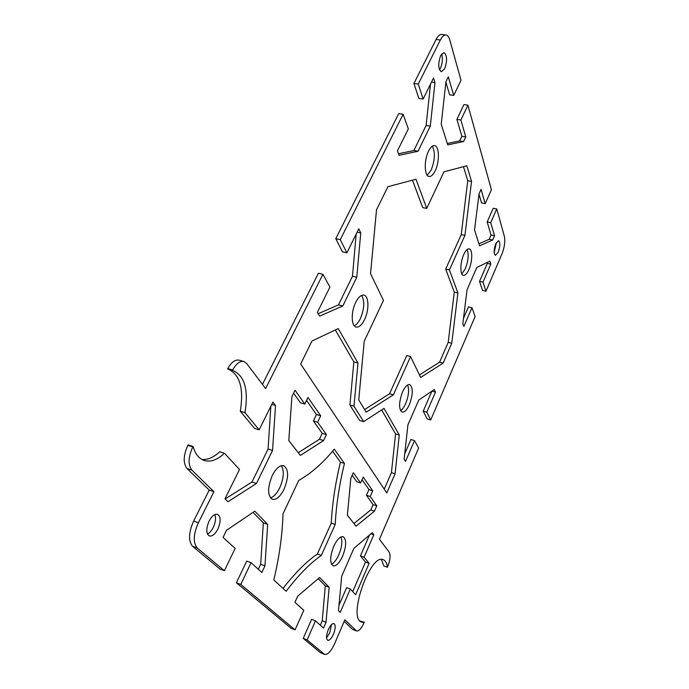 <?xml version="1.0" encoding="UTF-8"?>
<svg xmlns="http://www.w3.org/2000/svg" width="689" height="689" viewBox="0 0 689 689"><rect width="100%" height="100%" fill="white"/><g stroke="black" fill="none" stroke-linecap="round" stroke-linejoin="round"><path stroke-width="1.03" d="M435.198 170.794C433.226 174.799 431.193 176.694 429.092 176.479C424.329 176.203 423.89 160.253 428.515 151.192C430.479 147.274 432.485 145.422 434.526 145.629C439.375 145.982 439.711 161.837 435.198 170.794M427.223 175.221L431.159 170.08C434.974 160.27 435.37 152.303 432.33 146.197M284.075 489.207C280.268 496.666 276.375 500.042 272.405 499.336C267.435 495.701 267.375 487.795 272.215 475.634C276.056 468.279 279.898 464.954 283.747 465.669C288.743 469.304 288.855 477.141 284.075 489.207M270.458 497.906C273.852 496.821 276.944 493.445 279.751 487.778C283.825 478.175 284.35 470.802 281.336 465.669M364.593 319.55C361.889 324.975 359.081 327.473 356.187 327.06C351.226 326.31 350.83 311.979 355.627 302.488C358.34 297.174 361.105 294.72 363.921 295.125C368.959 295.925 369.278 310.153 364.593 319.55M354.275 325.768C356.506 324.769 358.547 322.349 360.416 318.525C364.395 308.698 364.8 300.99 361.622 295.392M444.629 68.805L441.348 71.768C438.135 69.064 437.937 63.638 440.727 55.482L443.974 52.571C447.195 55.301 447.411 60.71 444.629 68.805M439.479 69.804L440.426 68.245C442.527 63.181 442.932 58.436 441.632 53.992M217.879 529.092C215.114 534.242 212.272 536.524 209.361 535.947C206.037 533.596 205.951 528.644 209.094 521.099C211.867 515.992 214.692 513.736 217.543 514.321C220.876 516.664 220.988 521.582 217.879 529.092M207.458 534.018C209.637 532.941 211.575 530.754 213.263 527.438C215.605 522.305 216.122 518.016 214.822 514.588M463.757 254.525C465.609 250.546 467.418 248.651 469.192 248.858C472.749 249.229 472.525 261.717 468.89 269.58C467.03 273.628 465.204 275.548 463.396 275.35C459.882 275.023 460.054 262.457 463.757 254.525M461.819 273.921L465.29 268.805C468.305 260.942 468.925 254.517 467.151 249.521M333.812 546.162C337.085 539.358 340.211 536.206 343.191 536.705C346.67 539.504 346.481 546.007 342.605 556.221C339.35 563.094 336.198 566.289 333.132 565.807C329.661 563.008 329.893 556.454 333.812 546.162M331.521 564.231C334.105 562.922 336.525 559.804 338.781 554.878C341.899 547.187 342.631 541.201 340.96 536.929M402.583 391.826C405.02 386.65 407.397 384.229 409.705 384.565C413.262 387.537 413.15 394.254 409.352 404.71C406.915 409.955 404.512 412.418 402.152 412.091C398.595 409.128 398.742 402.376 402.583 391.826M400.542 410.635C402.359 409.507 404.055 407.19 405.64 403.685C408.732 395.831 409.378 389.604 407.578 384.987M495.77 243.725L498.569 240.65C500.378 242.399 500.266 246.24 498.242 252.191L495.425 255.3C493.617 253.561 493.737 249.702 495.77 243.725M494.177 252.751L496.381 242.494M328.317 629.6C330.341 625.311 332.227 623.304 333.984 623.588C335.767 625.061 335.586 628.626 333.442 634.268C331.435 638.574 329.531 640.598 327.74 640.331C325.966 638.841 326.164 635.267 328.317 629.6M326.543 637.825L329.721 632.829L331.469 624.639M193.006 446.481L188.097 444.887L187.864 445.327C183.317 455.438 183.024 463.154 187.003 468.477L209.223 490.086L193.635 521.048C188.553 532.64 188.218 541.072 192.627 546.325L219.894 569.019L224.39 570.716L197.312 548.065C192.937 542.811 193.29 534.371 198.372 522.753L213.934 491.696L191.878 470.113C187.925 464.791 188.226 457.065 192.774 446.928L193.006 446.481C195.271 454.025 199 458.685 204.202 460.476C210.601 462.31 217.354 459.916 224.485 453.276L219.757 451.751C213.624 457.444 207.665 460.011 201.877 459.442M209.223 490.086L213.934 491.696M224.39 570.716L235.164 548.375L223.038 537.42L226.5 530.332L254.775 511.169L267.685 524.381L264.955 565.841L261.854 572.456L251.063 562.715L240.771 584.427L236.396 582.765L291.111 628.299L295.073 629.849L240.771 584.427M295.073 629.849L303.789 610.308L294.944 602.324L297.734 596.131L319.61 577.511L329.144 587.261L326.026 622.262L323.486 628.084L315.484 620.858L307.096 639.909L303.229 638.384L320.273 652.578L324.597 654.412L307.096 639.909M478.924 243.777L489.173 239.316L491.042 235.044L487.175 221.953L493.221 208.276L496.752 208.948L504.348 236.284C505.33 241.391 504.537 247.282 501.971 253.957L485.969 291.223L483.006 282.163L490.801 264.12L489.896 261.165L476.805 267.487L467.056 289.742L462.827 323.649L463.869 326.422L471.965 307.699L475.1 316.527L430.703 419.928L426.801 412.16L435.474 392.101L434.277 389.543L418.8 400.033L407.922 424.872L404.133 459.124L405.502 461.441L414.511 440.581L418.628 448.048L379.45 539.272L389.207 552.19C390.741 555.231 390.198 560.148 387.597 566.961L387.468 567.262C386.873 563.068 385.461 560.553 383.248 559.718C370.294 552.879 347.265 618.61 361.613 622.107L364.154 622.537C361.441 628.506 358.909 631.331 356.54 631.003L344.879 619.781L334.613 643.698C331.082 651.303 327.749 654.877 324.597 654.412M496.752 208.948L490.723 222.642L494.538 235.733L492.669 240.022L479.561 245.792L474.54 229.876L479.044 193.859L481.051 189.389L485.202 203.651L491.412 189.733L467.909 105.15L460.872 120.007L465.773 136.87L463.594 141.521L447.747 144.905L441.227 124.235L445.938 81.69L448.315 76.832L453.715 95.418L461.01 80.303L449.788 39.928C448.918 36.905 447.643 35.251 445.964 34.984C444.035 34.838 442.166 36.508 440.357 39.996L418.257 84.101L423.132 99.009L433.536 78.012L434.966 82.663L430.298 126.096L418.068 151.244L399.095 155.301L397.424 150.882L408.327 128.886L403.125 114.279L398.75 113.59L335.776 238.695L340.271 239.66L403.125 114.279M340.271 239.66L346.886 252.837L358.797 228.808L360.743 232.942L356.79 277.236L342.829 305.942L319.644 316.139L317.396 312.332L329.919 287.072L322.891 274.334L318.361 273.283L262.44 384.367M244.983 412.659L259.15 429.85L254.568 428.437L240.289 411.238L244.983 412.659C248.66 389.862 244.673 375.815 233.02 370.536L232.667 369.967C236.224 363.594 239.961 360.769 243.88 361.484L246.679 363.499L265.627 388.579L322.891 274.334M259.15 429.85L272.913 402.083L275.514 405.494L272.551 450.434L256.463 483.506L227.981 501.73L224.993 498.776L239.505 469.485L224.485 453.276M353.362 472.706L360.605 482.946L363.224 477.089L372.723 490.783L370.2 496.511L376.788 505.821L374.463 511.16L356.041 526.215L347.385 515.2L350.822 478.347L353.362 472.706M369.132 563.301L355.636 594.728L350.348 589.017L340.237 612.4L338.48 610.661L341.692 576.228L353.896 548.332L372.249 532.709L373.808 534.759L364.102 557.194L369.132 563.301L365.497 562.026L360.425 555.911L369.45 535.095M353.991 406.2L363.628 421.651L384.006 408.388L399.276 435.017L395.081 473.782L386.77 492.928L300.662 364.016L311.971 341.021L338.239 328.593L357.97 362.991L353.991 406.2L349.926 405.037L353.836 361.897L335.336 329.962M334.294 449.176L344.431 463.413C339.246 485.125 336.172 505.476 335.207 524.484L321.332 555.412C310.214 563.12 298.492 575.065 286.159 591.24L273.809 579.992C279.321 556.884 282.387 534.836 283.007 513.848L298.725 480.448C311.152 473.421 323.003 462.999 334.294 449.176M449.426 269.942L457.909 292.946L451.76 343.268L443.148 363.103L420.66 377.443L410.566 356.54L393.385 394.831L366.195 412.177L358.736 399.939L364.223 341.244L383.454 300.387L370.544 273.654L376.504 209.869L387.916 186.676L415.984 179.243L426.732 208.405L443.94 171.845L466.849 165.782L471.534 181.405L464.937 235.362L449.426 269.942L445.697 269.132L461.242 234.622L467.762 180.725L463.482 166.669M307.974 397.475L320.686 415.794L317.646 422.219L326.397 434.587L323.597 440.564L300.413 455.395L288.786 440.59L291.912 396.588L295.021 390.241L304.796 404.055L307.974 397.475M445.964 34.984L441.701 34.467C439.754 34.321 437.877 35.992 436.068 39.471L413.917 83.481L418.257 84.101M225.191 498.982L251.976 482.016L268.09 449.021L270.837 406.277M228.731 369.33C240.048 374.971 243.897 388.94 240.289 411.238M243.88 361.484L239.074 360.149C235.138 359.425 231.383 362.242 227.818 368.589L227.603 369.003L232.451 370.389M318.215 313.71L338.488 304.882L352.475 276.246L356.17 234.114M346.886 252.837L342.459 251.864L335.776 238.695M398.509 153.768L413.874 150.529L426.129 125.432L430.522 84.11M423.132 99.009L418.852 98.381L413.917 83.481M453.715 95.418L449.633 94.824L445.886 82.137M447.299 143.484L459.684 140.883L461.863 136.233L456.893 119.386L463.947 104.556L467.909 105.15M485.202 203.651L481.577 202.979L478.993 194.238M485.969 291.223L482.541 290.465L479.535 281.396L487.347 263.387L487.08 262.526M463.482 318.396L468.468 306.898L471.965 307.699M430.703 419.928L427.163 418.938L423.227 411.161L431.908 391.145L435.474 392.101M404.719 453.81L410.92 439.53L414.511 440.581M364.283 622.219L359.985 621.004M381.336 559.52L383.962 566.039L387.468 567.262M344.216 621.323L352.398 629.272L356.54 631.003M303.229 638.384L311.617 619.385L315.484 620.858M320.307 625.216L322.237 620.806L325.303 585.857L318.24 578.674M236.396 582.765L246.696 561.104L251.063 562.715M258.323 569.269L260.675 564.274L263.336 522.865L253.009 512.366M363.628 421.651L359.658 420.497L349.926 405.037M384.238 489.138L391.43 472.654L395.564 433.941L381.654 409.921M419.429 374.911L439.573 362.181L448.212 342.39L454.284 292.127L445.697 269.132M426.732 208.405L422.719 207.63L412.461 180.173M364.593 409.542L389.543 393.781L406.76 355.567L410.566 356.54M360.605 482.946L356.747 481.723L352.182 475.324M353.948 523.554L370.751 509.946L373.076 504.615L366.436 495.296L368.959 489.586L362.052 479.716M283.05 588.406C295.073 572.929 306.51 561.466 317.371 554.008L331.271 523.149C332.201 504.167 335.259 483.842 340.426 462.164L332.58 451.235M298.285 452.682L319.42 439.298L322.219 433.329L313.392 420.953L316.44 414.545L306.553 400.421M304.796 404.055L300.43 402.789L293.583 393.186M352.742 591.61L365.497 562.026M338.979 605.33L346.636 587.674L350.348 589.017M395.081 473.782L391.43 472.654M399.276 435.017L395.564 433.941M457.909 292.946L454.284 292.127M443.148 363.103L439.573 362.181M451.76 343.268L448.212 342.39M393.385 394.831L389.543 393.781M464.937 235.362L461.242 234.622M374.463 511.16L370.751 509.946M376.788 505.821L373.076 504.615M370.2 496.511L366.436 495.296M372.723 490.783L368.959 489.586M326.026 622.262L322.237 620.806M329.144 587.261L325.303 585.857M492.669 240.022L489.173 239.316M494.538 235.733L491.042 235.044M490.723 222.642L487.175 221.953M364.102 557.194L360.425 555.911M373.808 534.759L370.975 533.803M426.801 412.16L423.227 411.161M483.006 282.163L479.535 281.396M490.801 264.12L487.347 263.387M357.97 362.991L353.836 361.897M321.332 555.412L317.371 554.008M335.207 524.484L331.271 523.149M344.431 463.413L340.426 462.164M471.534 181.405L467.762 180.725M323.597 440.564L319.42 439.298M326.397 434.587L322.219 433.329M317.646 422.219L313.392 420.953M320.686 415.794L316.44 414.545M267.685 524.381L263.336 522.865M264.955 565.841L260.675 564.274M463.594 141.521L459.684 140.883M465.773 136.87L461.863 136.233M460.872 120.007L456.893 119.386M275.514 405.494L271.767 404.391M256.463 483.506L251.976 482.016M272.551 450.434L268.09 449.021M360.743 232.942L357.126 232.184M342.829 305.942L338.488 304.882M356.79 277.236L352.475 276.246M430.298 126.096L426.129 125.432M434.966 82.663L431.478 82.172M418.068 151.244L413.874 150.529M198.372 522.753L193.635 521.048M192.627 546.325L197.312 548.065M436.068 39.471L440.357 39.996M324.011 654.059L320.273 652.578M187.003 468.477L191.878 470.113M187.864 445.327L192.774 446.928M227.818 368.589L232.667 369.967M352.398 629.272L355.98 630.642"/></g></svg>
